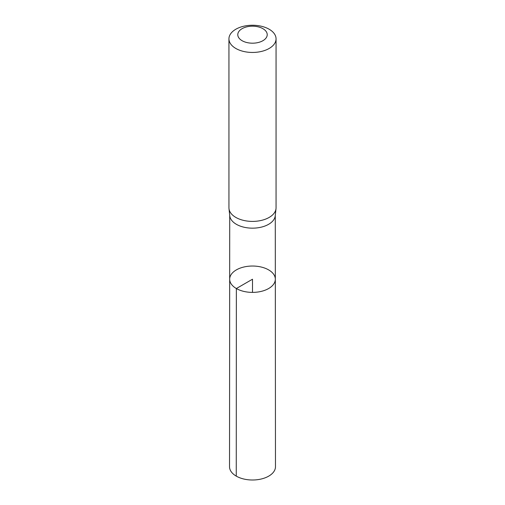 <?xml version="1.0" encoding="UTF-8"?>
<svg xmlns="http://www.w3.org/2000/svg" width="505" height="505" viewBox="0 0 505 505"><rect width="100%" height="100%" fill="white"/><g stroke="black" fill="none" stroke-linecap="round" stroke-linejoin="round"><path stroke-width="0.76" d="M228.986 208.653L229.769 215.837A22.775 13.149 0 0 0 236.397 224.315A22.775 13.149 0 0 0 260.555 227.313A22.775 13.149 0 0 0 275.231 215.837L276.014 208.653A23.558 13.603 180 0 1 260.832 220.527A23.558 13.603 180 0 1 235.841 217.421A23.558 13.603 180 0 1 228.986 208.653A23.558 13.603 180 0 1 228.942 207.801L228.942 38.853A23.558 13.603 180 0 1 252.5 25.25A23.558 13.603 180 0 1 276.058 38.853A23.558 13.603 180 0 1 261.514 51.415A23.558 13.603 180 0 1 235.841 48.467A23.558 13.603 180 0 1 228.942 38.853M236.359 288.532A22.826 13.18 180 0 1 229.674 279.208A22.826 13.18 180 0 1 252.5 266.034A22.826 13.18 180 0 1 275.326 279.208A22.826 13.18 180 0 1 261.236 291.385A22.826 13.18 180 0 1 236.359 288.532A22.826 13.18 180 0 1 229.674 279.208L229.529 466.74A22.971 13.263 180 0 0 236.258 476.12A22.971 13.263 180 0 0 261.293 478.992A22.971 13.263 180 0 0 275.471 466.74L275.326 279.208A22.826 13.18 180 0 1 261.236 291.385A22.826 13.18 180 0 1 236.359 288.532M276.058 38.853L276.058 207.801A23.558 13.603 180 0 1 276.014 208.653M242.091 40.697A14.721 8.503 180 0 1 248.687 26.475A14.721 8.503 180 0 1 266.722 36.884A14.721 8.503 180 0 1 242.091 40.697M252.5 292.389L252.5 279.214L236.359 288.532L236.258 476.12M229.725 215.427L229.674 279.208M275.275 215.427L275.326 279.208"/></g></svg>
